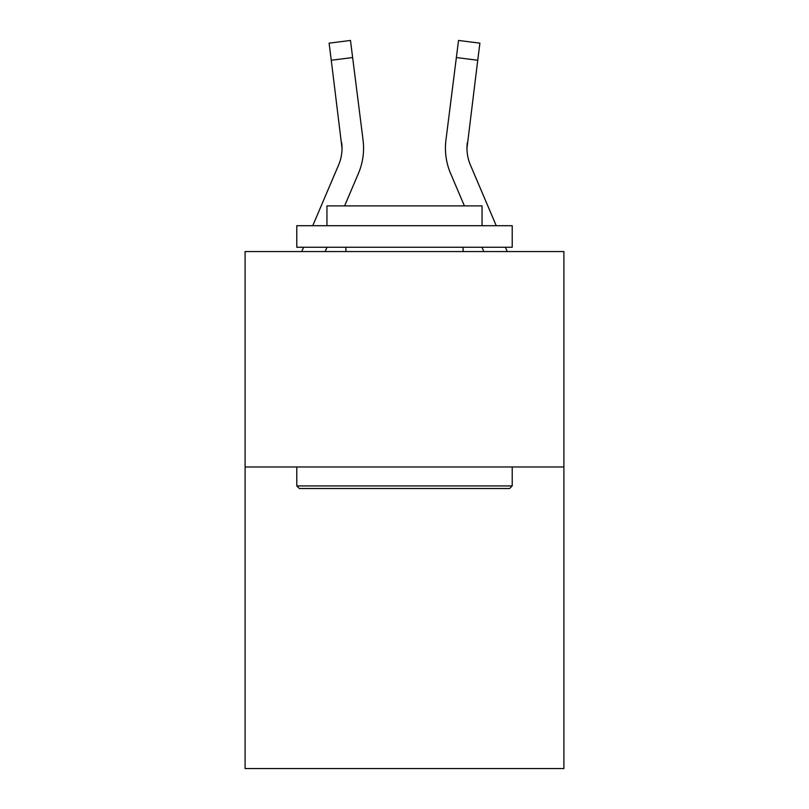 <?xml version="1.0" encoding="UTF-8"?>
<svg xmlns="http://www.w3.org/2000/svg" width="809" height="809" viewBox="0 0 809 809"><rect width="100%" height="100%" fill="white"/><g stroke="black" fill="none" stroke-linecap="round" stroke-linejoin="round"><path stroke-width="1.21" d="M563.903 466.975L563.903 768.55L245.097 768.55L245.097 251.559L563.903 251.559L563.903 466.975L245.097 466.975M325.157 251.559L326.998 247.251M344.604 205.891L358.407 173.47A64.629 64.629 0 0 0 363.059 140.058L352.633 57.55L331.265 60.25L329.101 43.15L350.479 40.45L352.633 57.55M312.749 225.711L338.587 165.036A43.079 43.079 0 0 0 342.025 148.239L331.265 60.25M363.494 151.293L363.575 148.664L363.494 151.293M362.735 137.469L363.059 140.058M483.843 251.559L482.002 247.251M464.396 205.891L450.593 173.47A64.629 64.629 0 0 1 445.941 140.058L458.521 40.45L479.899 43.15L458.521 40.45L479.899 43.15L458.521 40.45L479.899 43.15L458.521 40.45L479.899 43.15L458.521 40.45L479.899 43.15L458.521 40.45L479.899 43.15L458.521 40.45L479.899 43.15L458.521 40.45L479.899 43.15L477.735 60.25L456.367 57.55M445.425 148.128L445.506 151.313L445.425 148.128M496.251 225.711L470.413 165.036A43.079 43.079 0 0 1 466.975 148.229L477.735 60.25M466.975 148.239L467.309 142.758A43.079 43.079 0 0 0 470.413 165.036A43.079 43.079 0 0 1 466.975 148.229A43.079 43.079 0 0 0 470.413 165.036A43.079 43.079 0 0 1 466.975 148.229A43.079 43.079 0 0 0 470.413 165.036A43.079 43.079 0 0 1 466.975 148.229A43.079 43.079 0 0 0 470.413 165.036A43.079 43.079 0 0 1 466.975 148.229A43.079 43.079 0 0 0 470.413 165.036A43.079 43.079 0 0 1 466.975 148.229A43.079 43.079 0 0 0 470.413 165.036M299.381 488.515L296.792 485.926L512.208 485.926L509.619 488.515L299.381 488.515M512.208 225.711L512.208 247.251L296.792 247.251L296.792 225.711L512.208 225.711M326.947 225.711L326.947 205.891L482.053 205.891L482.053 225.711M512.208 466.975L512.208 485.926M296.792 466.975L296.792 485.926M463.092 247.251L463.092 251.559M345.908 247.251L345.908 251.559M338.587 165.036A43.079 43.079 0 0 0 341.691 142.758L342.025 148.229M301.747 251.559L303.577 247.251M363.575 148.128L363.494 151.313L363.575 148.128M329.101 43.15L350.479 40.45M507.253 251.559L505.423 247.251M445.941 140.058L446.265 137.469"/></g></svg>
